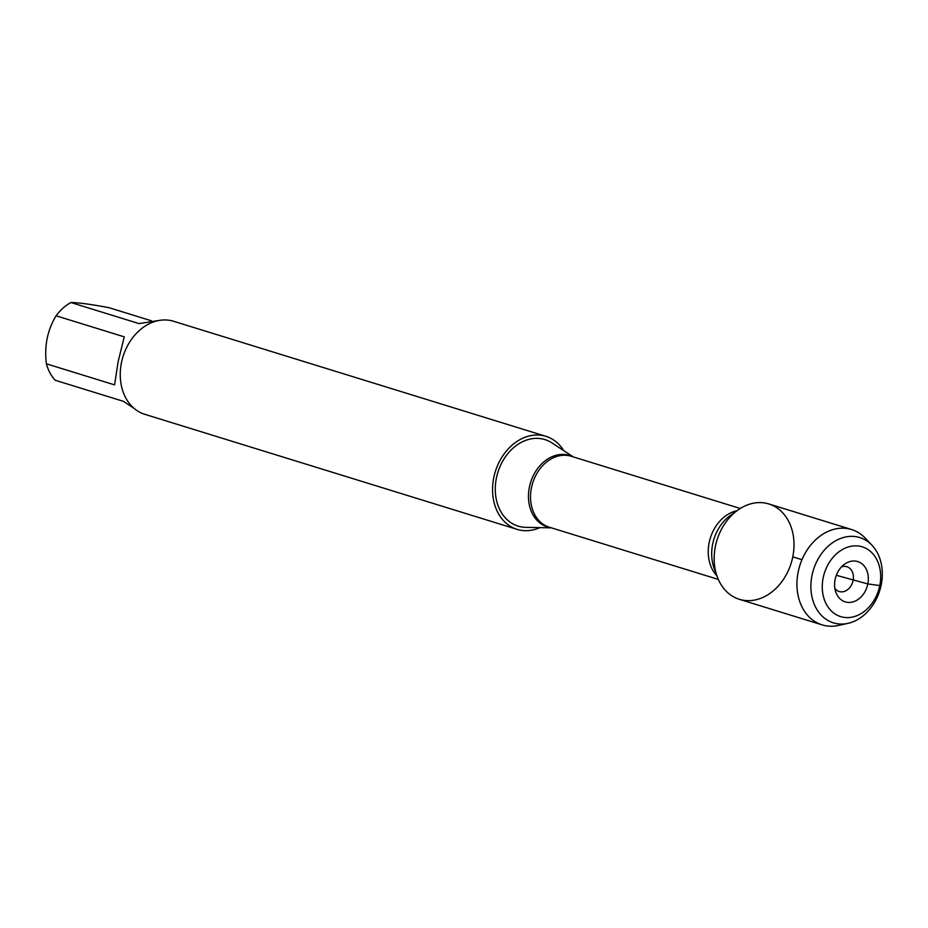 <?xml version="1.0" encoding="UTF-8"?>
<svg xmlns="http://www.w3.org/2000/svg" width="928" height="928" viewBox="0 0 928 928"><rect width="100%" height="100%" fill="white"/><g stroke="black" fill="none" stroke-linecap="round" stroke-linejoin="round"><path stroke-width="1.39" d="M573.307 456.901L551.928 442.9A45.286 35.241 107.2 0 0 496.399 478.106A45.286 35.241 107.2 0 0 525.828 527.348L551.394 527.846M539.968 527.626A48.697 37.897 -72.8 0 1 517.14 529.378A48.697 37.897 -72.8 0 1 493.754 477.746A48.697 37.897 -72.8 0 1 545.896 436.322A48.697 37.897 -72.8 0 1 563.76 450.648M792.779 556.846A49.903 38.837 107.2 0 0 779.798 510.029A49.903 38.837 107.2 0 0 737.83 510.11A49.903 38.837 107.2 0 0 717.24 576.729A49.903 38.837 107.2 0 0 757.004 599.523A49.903 38.837 107.2 0 0 792.779 556.846L801.966 559.688M545.896 436.322L173.594 321.274A48.697 37.897 107.2 0 0 121.452 362.697A48.697 37.897 107.2 0 0 144.838 414.329L517.14 529.378M133.992 408.285L123.366 401.314L55.193 380.248A46.748 36.378 -72.8 0 1 46.4 363.811C44.184 346.121 47.409 330.113 56.086 315.787A46.748 36.378 -72.8 0 1 70.864 302.528L139.038 323.594L159.744 320.346M151.496 320.821L108.97 307.678C90.816 304.28 78.114 302.563 70.864 302.528M46.4 363.811L114.573 384.876L118.192 361.421L124.259 336.852L56.086 315.787M872.007 545.27L865.267 538.147A49.903 38.837 107.2 0 0 851.602 529.528L768.813 503.939A49.903 38.837 107.2 0 0 715.384 546.395A49.903 38.837 107.2 0 0 739.349 599.302L822.127 624.88A49.903 38.837 107.2 0 0 838.286 625.472L847.867 623.384A44.637 34.742 -72.8 0 1 811.988 575.534A44.637 34.742 -72.8 0 1 837.242 539.934A44.637 34.742 -72.8 0 1 872.007 545.27A44.637 34.742 -72.8 0 1 879.79 590.463A44.637 34.742 -72.8 0 1 847.867 623.384M851.602 529.528A49.903 38.837 107.2 0 0 798.173 571.973A49.903 38.837 107.2 0 0 822.127 624.88M841.499 566.88A12.98 10.104 -72.8 0 1 846.87 566.706A12.98 10.104 -72.8 0 1 853.11 580.464A12.98 10.104 -72.8 0 1 839.202 591.519A12.98 10.104 -72.8 0 1 834.875 588.34M835.107 579.501A21.1 16.426 107.2 0 0 835.896 592.331A21.1 16.426 107.2 0 0 852.716 601.97A21.1 16.426 107.2 0 0 867.831 583.932A21.1 16.426 107.2 0 0 862.356 564.131A21.1 16.426 107.2 0 0 844.596 564.166A21.1 16.426 107.2 0 0 835.107 579.501M823.159 577.889A36.528 28.42 107.2 0 0 859.398 614.533A36.528 28.42 107.2 0 0 871.868 552.728A36.528 28.42 107.2 0 0 823.159 577.889M836.325 575.279L867.831 583.932L879.79 585.545L881.217 584.884M550.756 527.649A37.398 29.104 -72.8 0 1 529.378 487.223A37.398 29.104 -72.8 0 1 572.68 456.704M740.242 508.486L571.196 456.251A37.12 28.896 107.2 0 0 532.626 483.186A37.12 28.896 107.2 0 0 549.272 527.185L718.33 579.432M716.892 575.778A37.12 28.896 -72.8 0 1 710.326 538.101A37.12 28.896 -72.8 0 1 737.006 510.69M737.83 510.11L730.417 515.411A39.521 30.752 107.2 0 0 714.119 568.168L717.24 576.729"/></g></svg>
